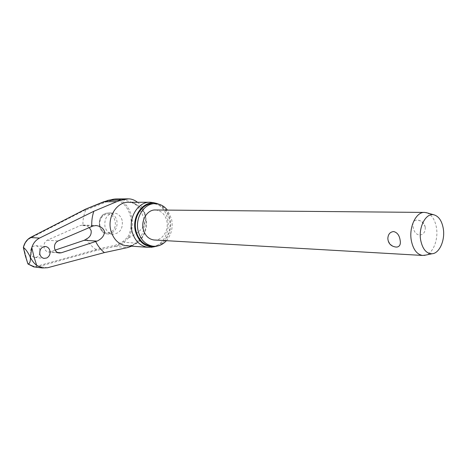 <?xml version="1.0" encoding="UTF-8"?>
<svg xmlns="http://www.w3.org/2000/svg" width="467" height="467" viewBox="0 0 467 467"><rect width="100%" height="100%" fill="white"/><g stroke="black" fill="none" stroke-linecap="round" stroke-linejoin="round"><path stroke-width="0.35" stroke-dasharray="2.33 1.75" d="M96.459 250.4L95.875 249.36L114.654 245.496L115.145 246.523L96.459 250.4L38.522 266.61L34.704 267.013M115.442 198.977L119.348 199.397L118.723 200.401L112.891 200.308L107.83 201.37L85.753 210.039L85.8 209.613L30.297 238.17C27.004 240.044 24.792 243.144 23.654 247.469L27.921 263.849M85.735 209.093L85.8 209.613M166.427 240.692C171.5 234.539 173.199 227.26 171.529 218.854L167.425 210.103M151.938 246.15C163.427 246.961 172.778 231.936 169.317 218.801C166.69 209.508 161.325 204.47 153.211 203.682M153.007 246.996C163.543 244.801 170.618 230.54 167.484 218.328C165.271 210.022 160.66 204.809 153.643 202.69M158.821 204.178C164.413 206.828 168.102 211.633 169.883 218.591C172.714 229.787 166.871 242.893 157.467 246.021M85.753 210.039C83.704 214.762 82.77 219.764 82.951 225.053L80.417 225.497L47.208 240.219C44.546 241.795 43.548 244.346 44.213 247.872C44.966 250.265 46.367 251.643 48.41 252.011L50.337 251.806L55.194 250.108M39.987 250.47L39.818 249.676C39.088 247.376 37.739 246.051 35.772 245.706C31.879 246.045 30.209 248.625 30.764 253.453C31.482 255.7 32.795 257.013 34.698 257.387C37.068 257.545 38.743 256.313 39.736 253.692M137.537 202.287C141.419 205.433 144.07 209.794 145.488 215.363C147.35 227.791 144.385 237.043 136.58 243.12L131.583 246.173M89.32 227.563L86.395 225.759L82.951 225.053M122.202 220.547C120.836 215.958 118.093 213.448 113.966 213.005C107.083 214.02 104.083 218.603 104.982 226.758C106.318 231.188 108.957 233.675 112.897 234.218C119.961 233.383 123.066 228.83 122.202 220.547M426.937 212.841C431.823 214.826 434.987 219.747 436.435 227.61C438.49 239.203 433.353 252.828 425.927 255.046M425.256 227.318L425.233 227.19C423.896 222.858 421.141 220.477 416.973 220.05L416.535 220.056C413.499 220.605 412.361 222.917 413.126 227.009C413.832 231.614 415.951 234.335 419.489 235.17C423.528 234.597 425.455 231.982 425.256 227.318M155.499 209.992C161.15 210.588 164.898 214.143 166.742 220.652C169.188 229.916 162.627 240.517 154.577 240.009M396.465 247.066L396.302 247.061C392.076 246.506 389.297 244.007 387.954 239.565L387.844 238.479M119.278 199.397C125.448 202.83 129.534 208.358 131.531 215.97C133.27 223.658 132.348 230.908 128.758 237.721L127.8 237.073C131.215 230.546 132.091 223.611 130.421 216.262C128.513 208.988 124.613 203.7 118.723 200.401M114.654 245.496L118.519 244.002L123.13 241.386L127.8 237.073M128.758 237.721L123.866 242.303L119.19 244.959L115.145 246.523L128.104 247.469M28.113 263.557C31.149 266.097 34.418 266.885 37.92 265.916L96.109 249.687M86.547 238.911C88.888 243.377 91.999 246.856 95.875 249.36M128.822 237.703C136.866 234.107 147.344 227.079 145.488 215.363C141.775 203.933 128.653 200.477 119.348 199.397M123.13 241.386L123.866 242.303L136.58 243.12M118.519 244.002L119.19 244.959L132.184 245.864M103.872 202.69L103.721 201.791M107.83 201.37L107.935 200.361M112.891 200.308L113.049 199.292M127.468 245.887C139.545 246.763 149.376 231.334 145.722 217.844C142.949 208.282 137.286 203.11 128.746 202.316C134.368 201.686 139.259 206.601 143.404 217.05C147.426 230.301 137.812 246.599 127.52 245.887M93.05 225.987L80.417 225.497M110.831 233.482L107.544 233.944C103.621 233.401 100.995 230.937 99.658 226.548C98.63 220.196 100.662 215.801 105.752 213.355L108.601 212.929C112.71 213.361 115.448 215.853 116.808 220.395C117.818 226.623 115.822 230.984 110.831 233.482M99.996 226.18C99.08 220.541 100.884 216.635 105.414 214.458C115.104 210.646 119.721 229.227 109.926 232.35C105.174 233.518 101.859 231.457 99.996 226.18M30.32 237.586L30.297 238.17M47.605 267.737L38.522 266.61L37.92 265.916M47.208 240.219L58.025 240.978M57.453 252.466L50.337 251.806M34.698 257.387L44.096 258.385M82.974 225.053L95.653 225.532M112.897 234.218L107.544 233.944C97.755 233.675 96.167 216.168 105.624 213.384L108.601 212.929L113.966 213.005M424.725 212.427L424.205 212.427M425.233 227.19C424.31 222.876 421.619 220.5 417.154 220.05L416.535 220.056M48.41 252.011L59.111 253.009M35.772 245.706L45.217 246.488M150.269 202.24L149.563 202.24M154.735 203.682L155.406 203.676M128.588 198.849L128.028 198.854"/><path stroke-width="0.7" d="M42.439 267.988L33.782 266.896L27.973 263.995L25.381 255.846L23.432 247.469C24.611 242.817 26.975 239.483 30.518 237.481L85.735 209.093M23.432 247.469C25.405 248.858 27.565 251.801 29.911 256.29L30.349 257.34L31.785 247.539L33.904 256.611L36.7 265.39L42.439 267.982L47.605 267.737L104.369 252.606L128.104 247.469L131.583 246.173M46.747 257.988L44.096 258.385C42.012 257.982 40.611 256.64 39.882 254.357C39.368 249.483 41.254 246.874 45.544 246.518C47.698 246.891 49.146 248.246 49.876 250.581C50.5 253.937 49.455 256.406 46.747 257.988M61.189 252.81L59.111 253.009C56.916 252.612 55.439 251.199 54.668 248.765C54.014 245.187 55.135 242.589 58.025 240.978L93.05 225.987L96.056 225.549C100.399 226.18 103.172 228.071 104.38 231.218C104.637 235.111 102.355 238.339 97.545 240.896L61.189 252.81L57.453 252.466M167.425 210.103C164.145 206.029 160.14 203.892 155.406 203.676C144.169 202.917 134.613 218.036 138.255 231.363C140.812 240.126 145.809 245.082 153.252 246.237C158.272 246.605 162.668 244.761 166.427 240.692M154.735 203.682L153.211 203.682C141.991 202.923 132.453 217.99 136.09 231.264C138.641 239.997 143.638 244.936 151.069 246.091L151.938 246.15M153.643 202.69L150.269 202.24C138.325 201.458 128.18 217.464 132.062 231.574C134.782 240.838 140.088 246.086 147.992 247.323L153.007 246.996M157.467 246.021L154.046 246.815C144.957 247.107 138.769 241.999 135.488 231.492C131.245 216.279 143.783 199.678 156.247 203.32L158.821 204.178M25.341 255.811L23.35 247.452C24.512 242.858 26.858 239.548 30.39 237.522L39.526 238.082L93.82 211.277L116.732 201.662L120.924 200.255L128.612 198.849C131.688 198.919 134.659 200.063 137.537 202.287M39.736 253.692L39.987 250.47M55.194 250.108L84.264 240.283L86.547 238.911C90.043 237.108 91.573 234.335 91.135 230.593L89.32 227.563M28.02 264.001C29.549 263.832 30.367 261.94 30.472 258.333L30.349 257.34C32.095 260.825 34.214 263.505 36.7 265.39M425.927 255.046L422.553 255.443C416.897 254.451 413.155 249.477 411.316 240.528C408.736 226.985 416.255 211.539 424.725 212.427L426.937 212.841M154.577 240.009L153.987 239.974C148.675 239.197 145.114 235.695 143.305 229.46C140.748 220.05 147.531 209.374 155.499 209.992L424.205 212.427M397.189 247.031L395.876 247.055C390.891 246.284 388.211 243.43 387.838 238.479C388.106 234.276 390.027 231.965 393.617 231.556C397.178 232.403 399.343 235.245 400.108 240.067C400.867 244.072 399.898 246.395 397.189 247.031L396.465 247.066M420.685 240.19C418.193 227.067 426.067 212.427 434.041 214.855C438.782 216.332 441.852 220.862 443.265 228.451C445.325 239.991 439.494 253.418 432.08 253.75C426.383 253.686 422.582 249.168 420.685 240.19M107.935 200.361L116.178 198.965L128.028 198.854M34.704 267.013L27.95 263.978M39.526 238.082C35.761 240.073 33.186 243.225 31.785 247.539M85.817 209.053L108.011 200.343L120.924 200.255M103.721 201.791L116.732 201.662M113.049 199.292L125.786 199.158M29.911 256.29L30.472 258.333M95.653 241.509C97.877 245.998 100.779 249.699 104.369 252.606M149.563 202.24L128.746 202.316C116.984 201.569 107.025 217.003 110.854 230.605C113.539 239.542 118.77 244.615 126.545 245.823L127.468 245.887M93.82 211.277C92.197 216.18 91.52 221.253 91.801 226.501M96.926 241.112L84.264 240.283M85.77 209.058L103.773 201.744M103.797 201.732L113.084 199.281M151.069 246.091L153.252 246.237M147.992 247.323L127.52 245.887M154.046 246.815L151.185 247.312M95.653 225.532L96.056 225.549M434.041 214.855L426.184 212.625M432.08 253.75L424.018 255.449M422.553 255.443L153.987 239.974M25.341 255.823L27.921 263.931M30.425 237.505L85.765 209.058M115.442 198.977L113.113 199.275M45.217 246.488L45.544 246.518M156.247 203.32L153.445 202.643"/></g></svg>
